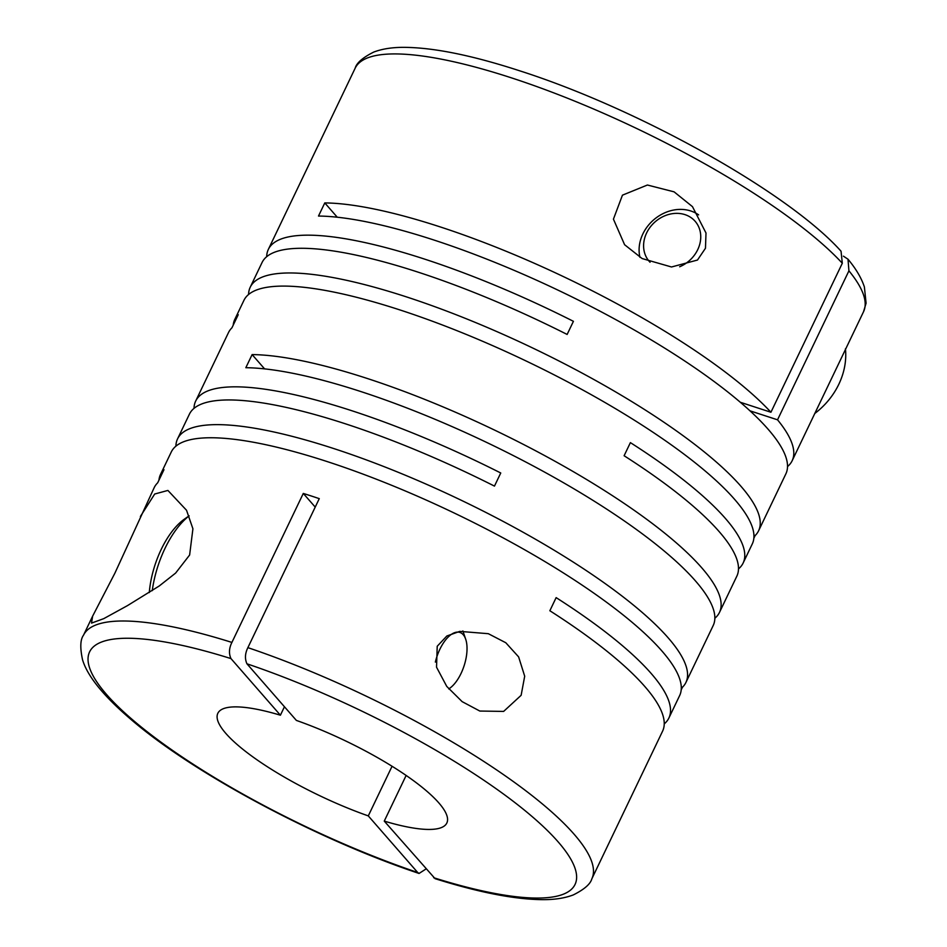 <?xml version="1.0" encoding="UTF-8"?>
<svg xmlns="http://www.w3.org/2000/svg" width="947" height="947" viewBox="0 0 947 947"><rect width="100%" height="100%" fill="white"/><g stroke="black" fill="none" stroke-linecap="round" stroke-linejoin="round"><path stroke-width="1.42" d="M841.054 251.239L842.309 263.254A281.851 67.237 -154.4 0 0 511.534 77.891A281.851 67.237 -154.4 0 0 355.172 68.172C356.569 62.94 362.76 57.566 373.734 52.073C382.233 48.842 392.437 47.267 404.333 47.35C434.01 47.599 472.529 55.447 519.879 70.871C638.538 108.787 788.591 192.501 841.054 251.239M521.134 695.299L524.697 676.205L518.625 656.898L505.793 642.741L488.321 633.697L459.78 631.377L446.866 635.993L437.218 646.256L436.531 667.197L446.747 686.397L462.124 701.632L479.809 711.043L503.638 711.41L521.134 695.299M315.221 507.095L303.289 493.434A281.851 67.237 25.6 0 1 311.22 495.968A281.851 67.237 25.6 0 1 319.269 498.643L247.877 647.641A281.851 67.237 -154.4 0 1 591.839 878.828L662.592 731.155A281.851 67.237 25.6 0 0 549.852 610.744L556.138 597.628A281.851 67.237 25.6 0 1 668.878 718.039A281.851 67.237 25.6 0 1 664.238 723.887M714.855 618.249A281.851 67.237 25.6 0 0 719.483 612.413A281.851 67.237 25.6 0 0 367.483 378.551A281.851 67.237 25.6 0 0 252.115 354.592L245.829 367.708A281.851 67.237 25.6 0 1 361.198 391.667A281.851 67.237 25.6 0 1 713.198 625.529L685.924 682.456A281.851 67.237 25.6 0 1 682.467 687.238L681.201 689.889M194.017 408.358A281.851 67.237 25.6 0 1 195.674 401.09A281.851 67.237 25.6 0 1 352.035 410.797A281.851 67.237 25.6 0 1 500.75 472.991L494.464 486.107A281.851 67.237 25.6 0 0 345.738 423.913A281.851 67.237 25.6 0 0 189.388 414.206L177.551 438.887A281.851 67.237 25.6 0 1 333.912 448.606A281.851 67.237 25.6 0 1 685.924 682.456M158.954 480.165A281.851 67.237 25.6 0 1 160.505 474.471L171.265 452.015A281.851 67.237 25.6 0 1 327.626 461.722A281.851 67.237 25.6 0 1 679.638 695.583L668.878 718.039M160.505 474.471A281.851 67.237 25.6 0 1 163.973 469.688L157.687 482.804A281.851 67.237 25.6 0 0 154.219 487.587L114.859 573.231L92.628 616.154L91.528 623.102L103.791 618.628L127.478 605.618L159.25 585.968L175.621 573.077L189.625 555.013L192.916 528.793L186.535 510.267L167.903 490.439L154.704 494.014L140.381 516.482M303.289 493.434L231.908 642.421A281.851 67.237 -154.4 0 0 83.478 635.259L92.628 616.154M175.905 446.167A281.851 67.237 25.6 0 1 177.551 438.887M738.506 568.887A281.851 67.237 25.6 0 0 743.135 563.039A281.851 67.237 25.6 0 0 630.394 442.628L624.109 455.744A281.851 67.237 25.6 0 1 736.849 576.155L719.483 612.413M740.305 402.262L770.929 412.253A281.851 67.237 25.6 0 0 440.142 226.889A281.851 67.237 25.6 0 0 324.785 202.918L318.5 216.046A281.851 67.237 25.6 0 1 433.856 240.005A281.851 67.237 25.6 0 1 785.868 473.867L758.594 530.793A281.851 67.237 25.6 0 1 755.126 535.576L753.859 538.216M266.687 256.696A281.851 67.237 25.6 0 1 268.332 249.416A281.851 67.237 25.6 0 1 424.694 259.135A281.851 67.237 25.6 0 1 573.42 321.317L567.135 334.445A281.851 67.237 25.6 0 0 418.408 272.251A281.851 67.237 25.6 0 0 262.047 262.544L250.221 287.225A281.851 67.237 25.6 0 1 406.583 296.932A281.851 67.237 25.6 0 1 758.594 530.793M233.211 325.164A281.851 67.237 25.6 0 1 234.773 319.47L243.935 300.341A281.851 67.237 25.6 0 1 400.297 310.06A281.851 67.237 25.6 0 1 752.297 543.909L743.135 563.039M248.576 294.505A281.851 67.237 25.6 0 1 250.221 287.225M234.773 319.47A281.851 67.237 25.6 0 1 238.23 314.688L231.944 327.804A281.851 67.237 25.6 0 0 228.487 332.586L195.674 401.09M863.534 311.741A281.851 67.237 -154.4 0 0 848.926 270.818L848.015 259.229C855.97 268.77 861.427 278.016 864.386 286.941L866.091 303.17L863.534 311.741L812.266 418.763M848.926 270.818L777.534 419.817A281.851 67.237 25.6 0 1 792.154 460.739A281.851 67.237 25.6 0 1 787.513 466.587M152.254 590.656A69.829 32.873 -71.9 0 1 164.979 548.42A69.829 32.873 -71.9 0 1 189.128 515.878M149.283 592.562A62.206 29.286 -71.9 0 1 161.239 549.367A62.206 29.286 -71.9 0 1 184.286 519.228L189.104 515.831M679.674 266.77A30.47 25.877 -41.1 0 0 697.726 249.653A30.47 25.877 -41.1 0 0 684.953 214.626A30.47 25.877 -41.1 0 0 646.612 232.974A30.47 25.877 -41.1 0 0 650.044 262.248M698.614 214.874A38.093 32.352 -41.1 0 0 690.801 210.98A38.093 32.352 -41.1 0 0 642.871 233.921A38.093 32.352 -41.1 0 0 639.947 257.324M814.704 413.543A69.829 59.306 -41.1 0 0 838.829 384.257A69.829 59.306 -41.1 0 0 845.446 348.804M435.348 662.095A30.47 14.347 -71.9 0 1 439.858 649.287A30.47 14.347 -71.9 0 1 465.711 639.272A30.47 14.347 -71.9 0 1 461.011 673.518A30.47 14.347 -71.9 0 1 449.718 688.268A30.47 14.347 -71.9 0 1 448.748 688.907M462.87 630.927A38.093 17.934 -71.9 0 1 463.13 631.661L465.711 639.272M674.086 191.839L647.417 185.02L622.451 195.165L613.431 219.148L624.594 244.717L642.125 258.555L671.506 266.983L697.477 260.046L705.468 248.256L706 233.009L692.47 206.647L674.086 191.839M777.534 419.817L750 410.832M848.015 259.229L843.434 256.175M406.133 775.451L384.257 821.108L435.099 878.686C478.957 892.453 514.813 899.449 542.678 899.65C554.575 899.733 564.779 898.158 573.29 894.927C584.263 889.434 590.443 884.06 591.839 878.828M426.032 868.955L419.059 873.454L417.698 872.507L368.288 815.9L392.058 766.265M284.455 706.758L280.407 715.21L230.985 658.603C228.712 653.619 229.02 648.233 231.908 642.421M280.407 715.21A126.957 30.28 -154.4 0 0 217.834 713.304A126.957 30.28 -154.4 0 0 368.288 815.9M384.257 821.108A126.957 30.28 -154.4 0 0 446.83 823.014A126.957 30.28 -154.4 0 0 296.375 720.418L246.954 663.811C244.705 658.84 245.013 653.454 247.877 647.641M770.929 412.253L842.309 263.254M324.785 202.918L337.262 217.218M753.93 535.185L755.126 535.576M252.115 354.592L264.592 368.88M681.26 686.847L682.467 687.238M230.985 658.603A269.161 64.207 -154.4 0 0 106.585 694.518A269.161 64.207 -154.4 0 0 417.698 872.507M433.679 877.715A269.161 64.207 -154.4 0 0 558.079 841.8A269.161 64.207 -154.4 0 0 246.954 663.811M792.154 460.739L812.36 418.574M268.332 249.416L355.172 68.172M83.478 635.259C80.27 639.627 79.962 647.807 82.555 659.81C87.444 676.17 103.578 696.045 130.958 719.424C193.827 773.64 317.494 839.61 419.059 873.454M449.718 688.268L448.771 688.942"/></g></svg>
